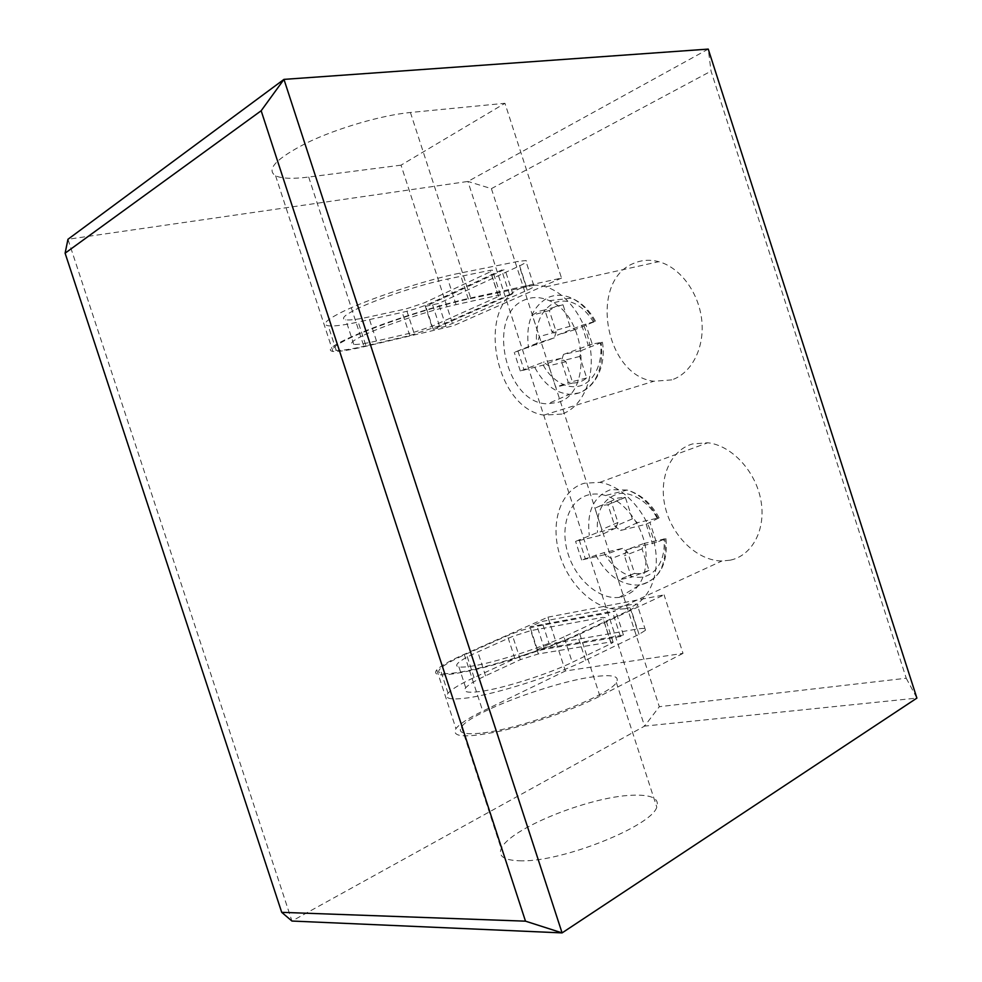 <?xml version="1.0" encoding="UTF-8"?>
<svg xmlns="http://www.w3.org/2000/svg" width="982" height="982" viewBox="0 0 982 982"><rect width="100%" height="100%" fill="white"/><g stroke="black" fill="none" stroke-linecap="round" stroke-linejoin="round"><path stroke-width="0.74" stroke-dasharray="4.91 3.68" d="M632.322 518.877L625.374 497.408L617.776 498.046L611.086 501.201L617.96 522.461L615.91 527.972L597.547 532.49L575.587 541.413L599.609 535.571L601.831 529.543L594.92 508.222L601.045 505.423L607.932 504.785L614.904 526.315L620.514 530.476L646.168 524.228L659.131 517.821L637.49 522.67L632.322 518.877L614.904 526.315M569.977 326.306L562.993 304.751L555.702 306.372L549.306 310.508L556.217 331.842L554.327 337.857L514.261 352.366L537.252 343.16L539.29 336.593L532.342 315.185L538.185 311.466L544.801 309.919L551.798 331.523L557.248 335.169L581.798 325.349L595.485 321.237L574.986 329.621L569.977 326.306L551.798 331.523M563.987 636.876C539.99 648.169 494.572 662.617 472.317 666.066C459.171 668.091 454.322 667.183 457.759 663.329C460.656 660.432 467.334 656.639 477.792 651.962L512.739 636.361L530.746 630.616L602.776 617.347L605.121 617.604L563.987 636.876L572.26 662.334L611.148 643.591L613.149 642.338L610.755 641.946L538.332 653.938L520.325 659.671L485.55 675.8C475.153 680.636 468.549 684.626 465.726 687.781C462.412 691.966 467.358 693.194 480.579 691.451C502.993 688.468 548.41 674.069 572.26 662.334M549.257 644.118L537.387 649.605L623.472 635.072L620.464 636.508L544.568 649.274C534.859 651.176 524.977 654.319 514.924 658.713L474.06 677.58C460.448 683.889 451.781 689.094 448.062 693.218C443.778 698.558 449.977 700.154 466.646 698.03C495.345 694.36 554.953 675.456 585.628 660.26L639.049 634.347L645.505 630.26C646.868 628.32 644.045 627.915 637.011 629.069L549.257 644.118L541.892 621.483L629.204 604.949C636.189 603.672 638.963 603.93 637.551 605.71L631.021 609.564L577.269 634.556C546.409 649.176 486.802 668.128 458.299 672.424C441.74 674.916 435.677 673.701 440.096 668.803C443.925 665.01 452.677 660.051 466.364 653.951L507.436 635.698C517.539 631.426 527.42 628.284 537.08 626.246L612.572 612.167L615.591 610.767L529.973 626.798L541.892 621.483M356.073 309.342C376.216 299.191 421.634 284.142 447.731 278.998L490.067 270.357L492.399 270.111L490.644 271.658L424.199 302.91L406.18 308.864L368.667 317.014C357.436 319.432 349.801 320.365 345.762 319.813C340.742 318.843 344.179 315.345 356.073 309.342M364.396 334.911C384.698 325.238 430.116 310.238 456.065 304.641L498.169 295.324L500.476 295.005L498.672 296.429L431.835 326.392L413.815 332.333L376.487 341.012C365.316 343.59 357.755 344.731 353.79 344.424C348.88 343.798 352.415 340.631 364.396 334.911M365.942 345.824C351.335 349.236 341.429 350.734 336.212 350.353C329.915 349.58 334.31 345.578 349.371 338.324C375.308 325.864 434.903 306.163 468.328 299.044L533.742 285.32C535.865 285.701 533.692 287.345 527.211 290.255L445.951 326.282L433.222 329.252L512.813 293.802L509.56 294.514L439.408 325.803L409.764 335.574L365.942 345.824L358.197 322.047C343.516 325.238 333.512 326.478 328.197 325.766C321.752 324.563 326.012 320.144 340.963 312.534C366.703 299.436 426.298 279.674 459.92 273.131L518.177 261.384L525.726 260.586C527.911 261.138 525.775 262.93 519.343 265.975L438.537 303.499L425.746 306.286L504.883 269.326L501.606 270.001L431.871 302.616C422.812 306.617 412.931 309.882 402.227 312.411L358.197 322.047M521.749 860.833C504.785 860.649 497.948 856.623 501.213 848.73C508.909 829.041 588.648 796.868 631.598 795.273C651.336 794.377 659.72 798.329 656.786 807.13C651.655 826.034 563.042 861.73 521.749 860.833M480.149 733.223C463.737 734.806 457.514 732.707 461.479 726.913C470.93 712.527 551.381 682.245 593.14 676.831C612.338 674.217 620.072 676.107 616.34 682.502C609.478 696.091 520.055 729.7 480.149 733.223M730.007 560.206L721.93 560.98C697.613 560.783 672.67 536.945 665.501 508.259C658.087 479.609 669.675 450.529 692.47 443.95L707.777 442.772C731.504 445.362 755.551 470.881 760.854 500.145C766.365 529.408 752.138 555.898 730.007 560.206M624.969 608.779L616.831 609.343C592.281 608.324 566.639 582.105 558.709 551.27C550.558 520.485 561.458 489.711 584.278 483.242L599.707 482.383C623.73 485.759 648.721 513.832 654.773 545.391C661.046 576.962 647.224 604.875 624.969 608.779M671.774 379.887L653.828 381.249C604.875 375.725 588.23 280.459 634.09 263.201C641.884 259.911 650.109 259.408 658.762 261.691C680.182 267.411 698.938 292.697 701.774 320.39C704.72 348.094 691.463 373.393 671.774 379.887M561.851 414.073L543.832 415.128C494.547 408.082 475.411 305.881 521 288.045C528.746 284.633 537.019 284.228 545.808 286.83C567.535 293.336 587.138 320.905 590.661 350.783C594.319 380.672 581.528 407.555 561.851 414.073M621.176 597.068C639.822 591.483 648.01 575.354 645.714 548.668C642.142 524.376 624.38 501.164 605.513 495.517C599.376 493.664 593.57 493.492 588.083 494.977C568.676 500.243 559.814 527.211 567.903 553.296C575.734 579.441 599.032 599.928 619.2 597.387L621.176 597.068M627.596 552.179L611.27 558.672L605.747 554.474L581.626 559.998L604.077 552.62L622.527 548.373L627.596 552.179L634.679 573.439C639.933 574.065 644.708 573.034 648.992 570.358L642.044 548.901L644.192 543.377L665.931 538.639L656.381 542.371L649.949 522.485M558.046 402.325C592.809 393.426 586.843 315.541 549.331 300.688C540.714 296.834 532.551 296.539 524.818 299.829C485.403 314.731 505.485 404.228 547.649 403.811L558.046 402.325M565.89 361.683L548.766 365.832L543.402 362.149L520.313 371.012L543.279 365.083L560.955 358.344L565.89 361.683L572.788 383.005C577.932 383.029 582.572 381.36 586.708 377.984L579.736 356.454L581.725 350.414L602.408 342.178L592.22 344.081L585.751 324.109M625.374 497.408L607.932 504.785M562.993 304.751L544.801 309.919M592.22 344.081L563.496 354.441L581.725 350.414M563.496 354.441L561.36 361.045L568.357 382.636L555.689 387.215L548.766 365.832M579.736 356.454L561.36 361.045M586.708 377.984L568.357 382.636M572.788 383.005L555.689 387.215M560.955 358.344L543.402 362.149M554.327 337.857L537.252 343.16M556.217 331.842L539.29 336.593M549.306 310.508L532.342 315.185M574.986 329.621L557.248 335.169M656.381 542.371L626.737 549.675L644.192 543.377M626.737 549.675L624.429 555.714L631.401 577.22L618.169 579.969L611.27 558.672M642.044 548.901L624.429 555.714M648.992 570.358L631.401 577.22M634.47 573.414L618.169 579.969M622.527 548.373L605.747 554.474M615.91 527.972L599.609 535.571M617.96 522.461L601.831 529.543M611.086 501.201L594.92 508.222M637.49 522.67L620.514 530.476M581.798 325.349L588.144 344.977M520.313 371.012L514.261 352.366M646.168 524.228L652.49 543.783M581.626 559.998L575.587 541.413M517.98 351.2L524.143 370.177M579.147 539.769L585.284 558.672M547.919 617.162L664.077 594.883L579.797 634.114C554.425 645.96 511.229 660.825 478.983 668.73C445.398 676.512 431.331 676.88 436.781 669.847C440.783 665.87 449.94 660.69 464.24 654.331L547.919 617.162L565.399 670.976L683.018 653.374L664.077 594.883M683.018 653.374L599.941 696.152C574.936 709.078 531.851 724.188 499.372 731.32C465.505 738.145 451.033 737.249 455.955 728.619C459.699 723.844 468.635 718.002 482.751 711.128L565.399 670.976M561.52 278.078L453.242 325.828L363.991 346.72C348.72 350.279 338.36 351.863 332.91 351.458C324.612 349.874 336.482 342.595 368.508 329.645C399.478 317.493 443.275 303.941 470.66 297.976L561.52 278.078L504.944 103.294L401.037 165.16L453.242 325.828M906.239 678.231L916.893 698.104L644.56 726.115L467.911 181.449L491.393 188.642L659.315 706.696L644.56 726.115L291.949 921.042L67.967 239.277L467.911 181.449L708.243 49.1L711.042 71.134L906.239 678.231L659.315 706.696M491.393 188.642L711.042 71.134M401.037 165.16L308.692 177.042C292.894 179.055 281.859 178.638 275.611 175.815C265.741 169.432 276.384 158.335 307.538 142.513C337.808 128.004 381.937 115.176 410.427 112.488L504.944 103.294M445.951 326.282L438.537 303.499M433.222 329.252L425.746 306.286M512.813 293.802L504.883 269.326M509.56 294.514L501.606 270.001M620.464 636.508L612.572 612.167M623.472 635.072L615.591 610.767M537.387 649.605L529.973 626.798M658.112 518.422C650.231 503.692 639.92 494.241 627.191 490.055L610.718 489.613C593.693 496.168 586.536 511.413 589.274 535.325M656.933 517.882C648.599 501.127 628.996 489.932 616.573 494.314C602.236 499.764 595.89 512.481 597.547 532.49M594.417 321.519C588.513 310.361 580.914 302.566 571.61 298.16C563.496 294.575 555.775 294.318 548.459 297.386C532.183 306.384 525.517 323.201 528.476 347.837M593.619 322.194C582.4 304.371 569.351 297.853 554.486 302.628C540.775 310.116 534.859 324.195 536.737 344.878M474.06 677.58L466.364 653.951M456.065 304.641L447.731 278.998M659.131 517.821C651.164 503.263 640.522 494.007 627.179 490.055L605.513 495.517M595.669 555.051C607.085 575.808 621.753 585.8 639.65 585.027L641.528 584.72C659.352 579.441 667.109 564.245 664.814 539.155M595.485 321.237C589.446 310.14 581.479 302.444 571.61 298.147L549.331 300.688M534.908 367.636C543.697 384.085 555.247 392.984 569.548 394.322L579.38 392.861C596.442 385.104 603.697 368.25 601.144 342.325M543.279 365.083C549.012 376.83 564.994 391.008 581.332 385.521C597.572 379.543 602.813 357.006 600.444 343.27M604.077 552.62C609.871 564.564 626.27 580.104 643.308 576.888C660.26 573.193 666.005 552.314 663.722 538.873M602.408 342.178C607.171 369.846 590.955 395.181 569.548 394.322L547.649 403.811M665.943 538.639C668.128 564.441 659.364 579.908 639.65 585.027L619.2 597.387M464.24 654.331L482.751 711.128M599.941 696.152L579.797 634.114M308.692 177.042L363.991 346.72M410.427 112.488L470.66 297.976M409.764 335.574L402.227 312.411M468.328 299.044L459.92 273.131M526.266 286.327L518.177 261.384M527.211 290.255L519.343 265.975M439.408 325.803L431.871 302.616M498.672 296.429L490.644 271.658M431.835 326.392L424.199 302.91M413.815 332.333L406.18 308.864M376.487 341.012L368.667 317.014M498.169 295.324L490.067 270.357M514.924 658.713L507.436 635.698M544.568 649.274L537.08 626.246M637.011 629.069L629.204 604.949M639.049 634.347L631.021 609.564M585.628 660.26L577.269 634.556M611.148 643.591L603.108 618.795M610.755 641.946L602.776 617.347M485.55 675.8L477.792 651.962M520.325 659.671L512.739 636.361M538.332 653.938L530.746 630.616M448.062 693.218L440.096 668.803M336.212 350.353L328.197 325.766M461.479 726.913L501.213 848.73M616.831 609.343L721.93 560.98M543.832 415.128L653.828 381.249M607.76 504.773L624.65 497.358M628.185 575.943L634.679 573.439M436.781 669.847L455.955 728.619M545.808 286.83L658.762 261.691M599.707 482.383L707.777 442.772M616.34 682.502L656.786 807.13M275.611 175.815L332.91 351.458M533.742 285.32L525.726 260.586M353.79 344.424L345.762 319.813M500.476 295.005L492.399 270.111M645.505 630.26L637.551 605.71M613.149 642.338L605.121 617.604M465.726 687.781L457.759 663.329"/><path stroke-width="1.47" d="M65.107 253.184L261.163 110.757L283.97 79.382L708.243 49.1L916.893 698.104L562.085 932.9L283.97 79.382L67.967 239.277L65.107 253.184L281.711 912.339L291.949 921.042L562.085 932.9L525.493 921.165L281.711 912.339M261.163 110.757L525.493 921.165"/></g></svg>
